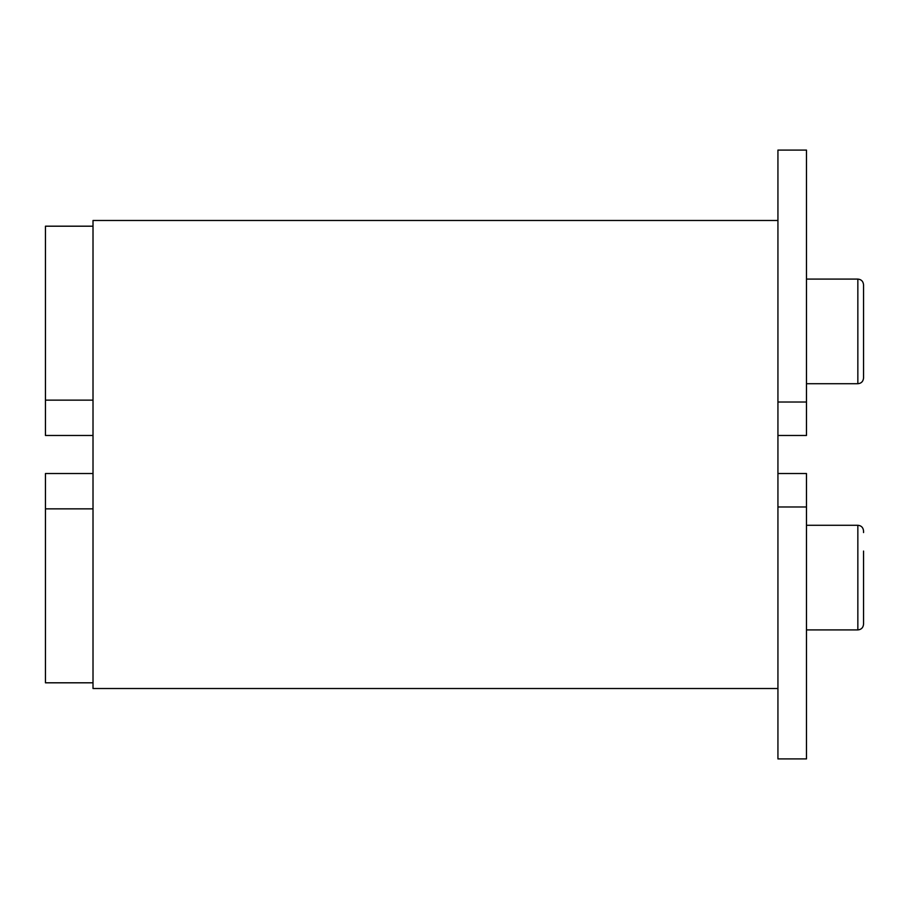 <?xml version="1.0" encoding="UTF-8"?>
<svg xmlns="http://www.w3.org/2000/svg" width="909" height="909" viewBox="0 0 909 909"><rect width="100%" height="100%" fill="white"/><g stroke="black" fill="none" stroke-linecap="round" stroke-linejoin="round"><path stroke-width="1.36" d="M777.934 435.479L806.476 435.479L806.476 150.087L777.934 150.087L777.934 758.913L806.476 758.913L806.476 473.521L777.934 473.521M863.55 378.019L863.55 284.79C863.175 281.29 861.278 279.393 857.846 279.086L857.846 383.723L806.476 383.723L857.846 383.723C861.278 383.416 863.175 381.519 863.55 378.019M93.013 226.193L45.45 226.193L45.45 435.479L93.013 435.479M777.934 688.511L93.013 688.511L93.013 220.489L777.934 220.489M806.476 525.277L857.846 525.277L857.846 629.914C861.278 629.607 863.175 627.71 863.55 624.21L863.55 551.07M863.55 532.572L863.55 530.981C863.175 527.481 861.278 525.584 857.846 525.277M45.45 473.521L93.013 473.521L45.45 473.521L93.013 473.521L45.45 473.521L45.45 682.807L93.013 682.807M806.476 402.017L777.934 402.017M93.013 400.142L45.45 400.142M806.476 506.983L777.934 506.983M93.013 508.858L45.45 508.858M857.846 279.086L806.476 279.086M857.846 629.914L806.476 629.914L857.846 629.914C861.278 629.607 863.175 627.71 863.55 624.21"/></g></svg>
